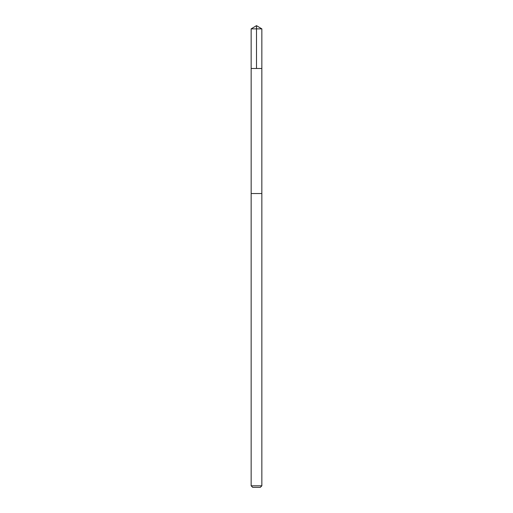 <?xml version="1.0" encoding="UTF-8"?>
<svg xmlns="http://www.w3.org/2000/svg" width="513" height="513" viewBox="0 0 513 513"><rect width="100%" height="100%" fill="white"/><g stroke="black" fill="none" stroke-linecap="round" stroke-linejoin="round"><path stroke-width="0.77" d="M251.152 68.479L261.848 68.479L261.854 28.869L251.146 28.869L251.152 68.479L261.848 68.479L261.842 193.542L251.158 193.542L251.152 68.479M257.096 193.542L251.146 193.542L251.146 485.805L261.854 485.805L261.854 193.542L257.096 193.542M261.854 485.805L260.309 487.35L252.691 487.35L251.146 485.805M256.5 68.479L256.5 25.65L251.146 28.869M256.5 25.65L261.854 28.869"/></g></svg>
